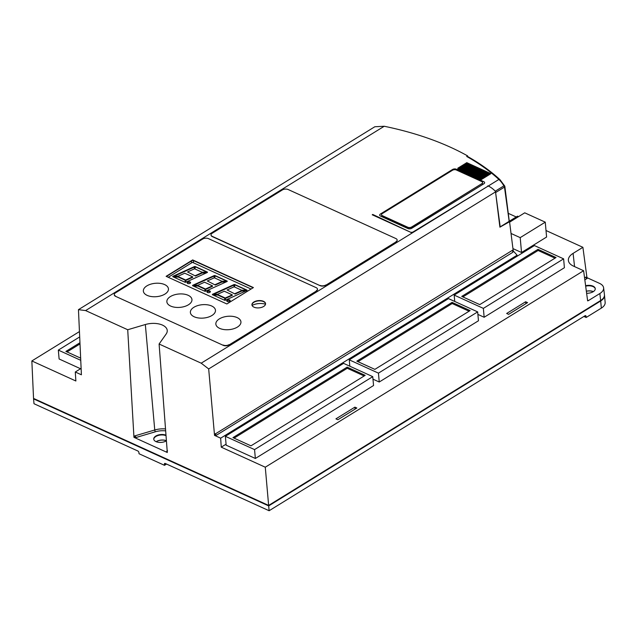 <?xml version="1.0" encoding="UTF-8"?>
<svg xmlns="http://www.w3.org/2000/svg" width="637" height="637" viewBox="0 0 637 637"><rect width="100%" height="100%" fill="white"/><g stroke="black" fill="none" stroke-linecap="round" stroke-linejoin="round"><path stroke-width="0.96" d="M156.137 441.68A7.381 3.933 174.9 0 1 156.296 441.576A7.381 3.933 174.9 0 1 166.408 440.693M166.026 435.652A7.381 3.933 -5.1 0 0 155.842 436.504A7.381 3.933 -5.1 0 0 153.772 439.275M586.343 291.189A7.381 3.933 174.9 0 1 593.365 291.603M595.269 288.816A7.381 3.933 -5.1 0 0 585.674 286.164M166.408 440.796A7.246 3.862 -5.1 0 0 156.391 441.624A7.246 3.862 -5.1 0 0 156.24 441.72M593.27 291.666A7.246 3.862 -5.1 0 0 586.351 291.26M33.992 398.619L33.57 398.881L34 403.723L137.839 450.988A1.37 0.788 58.3 0 1 138.922 452.589L139.025 453.735L164.497 465.328L164.394 464.182A1.37 0.788 58.3 0 1 164.657 463.457A1.37 0.788 58.3 0 1 165.27 463.473L269.117 510.739L584.997 315.769A1.37 0.844 -65.5 0 1 585.666 315.681A1.37 0.844 -65.5 0 1 586.048 316.334L584.909 315.825M33.57 398.881L268.687 505.897L600.691 300.975A13.672 7.286 -5.1 0 0 604.513 295.305A13.672 7.286 -5.1 0 0 604.465 294.955M269.117 510.739L268.687 505.897M604.513 295.305L605.15 302.448A13.672 7.286 174.9 0 1 601.328 308.125L586.151 317.489L586.048 316.334M164.497 465.328L166.56 464.054M586.151 317.489L583.882 316.462M165.66 430.891A14.356 7.652 -5.1 0 0 155.396 431.775L136.334 437.42L134.725 435.915L133.953 437.324L167.3 452.501L159.099 344.02L166.161 334.003A15.726 8.377 -5.1 0 0 167.236 330.444A15.726 8.377 -5.1 0 0 145.34 324.528L127.719 329.743L85.613 310.569L78.455 309.662L81.409 374.795L75.277 372L75.875 380.998L31.85 360.956L79.45 331.574M133.953 437.324L127.719 329.743M136.334 437.42L134.017 437.308M167.324 452.469L166.767 451.267L167.165 450.709M165.986 435.206A7.373 3.926 -5.1 0 0 155.81 436.05A7.373 3.926 -5.1 0 0 153.748 439.044A7.373 3.926 -5.1 0 0 158.47 442.301A7.373 3.926 -5.1 0 0 166.416 440.828M167.547 450.853L166.767 451.267M587.529 300.059A1.37 0.844 114.5 0 0 587.577 300.035L588.317 300.656L599.863 293.522A13.449 7.166 -5.1 0 0 603.613 287.828A13.449 7.166 -5.1 0 0 599.56 283.385L587.633 277.955L584.846 279.969M603.613 287.828L604.441 294.724A13.664 7.278 174.9 0 1 600.635 300.513L599.863 293.522M588.317 300.656L587.633 300.863L583.611 270.725L265.279 467.208L268.639 505.42L33.546 398.42L31.85 360.956M546.013 230.522L582.903 247.315L586.932 277.453L587.633 277.955M508.262 213.339L516.225 216.962M268.639 505.42L600.635 300.513M495.618 192.549L500.196 226.86L508.844 221.525L509.082 220.673L504.48 187.079L495.618 192.549L495.785 191.729A19.827 11.49 58.3 0 0 488.261 186.012L201.204 363.186L208.681 368.934L214.526 435.382L215.202 434.004L216.397 435.246L214.717 435.262M495.785 191.729L208.681 368.934M78.455 309.662L374.803 126.755L384.222 126.261L85.613 310.569M411.59 232.704L372.741 214.454L372.82 215.059L372.741 214.454L372.215 214.78L412.179 232.967M411.55 232.274L412.712 232.194L488.046 186.147M467.614 155.898L466.698 156.463L467.717 156.798L467.614 155.898A269.961 143.858 -5.1 0 0 384.222 126.261M201.204 363.186L159.099 344.02M115.528 296.309L223.292 345.358L115.528 296.309A4.101 2.19 174.9 0 1 114.286 294.915A4.101 2.19 174.9 0 1 114.286 294.764M317.465 289.222A4.101 2.19 174.9 0 1 317.489 289.373A4.101 2.19 174.9 0 1 316.342 291.069L229.073 344.935L316.342 291.069M229.073 344.935A4.101 2.19 174.9 0 1 223.292 345.358M489.893 173.63L489.853 174.331L489.24 173.901L488.898 174.912L488.292 174.482L487.95 175.501L487.345 175.071L487.002 176.083L486.397 175.653L486.055 176.672L485.45 176.242L485.107 177.253L484.494 176.823L484.16 177.842L483.547 177.412L483.212 178.424L482.599 177.994L482.257 179.013L481.349 178.901L457.868 168.208L457.804 168.893L481.309 179.594L490.801 173.742L466.403 162.937L466.714 162.626L490.172 173.304L466.714 162.626M379.676 215.131A2.731 1.457 174.9 0 0 380.504 216.062L407.935 228.548A2.731 1.457 174.9 0 0 411.789 228.269L483.881 183.767A2.731 1.457 174.9 0 0 484.646 182.636A2.731 1.457 -5.1 0 0 483.817 181.712L456.387 169.227A2.731 1.457 -5.1 0 0 452.533 169.506L380.44 214A2.731 1.457 -5.1 0 0 379.676 215.131A2.731 1.457 174.9 0 1 380.44 214L452.533 169.498A2.731 1.457 174.9 0 1 456.387 169.219M456.387 169.227L483.817 181.704A2.731 1.457 174.9 0 1 484.646 182.636M397.154 240.077A4.101 2.19 174.9 0 1 397.17 240.189A4.101 2.19 174.9 0 1 396.023 241.893L325.833 285.217A4.101 2.19 174.9 0 1 320.045 285.639L212.288 236.59A4.101 2.19 174.9 0 1 211.046 235.196A4.101 2.19 174.9 0 1 211.038 235.085M265.279 467.208L221.254 447.166L220.657 438.168L214.526 435.382M585.61 285.718A7.373 3.926 174.9 0 1 595.253 288.585A7.373 3.926 174.9 0 1 593.198 291.714A7.373 3.926 174.9 0 1 586.621 293.267M582.903 247.315L573.093 253.367A16.904 9.006 -5.1 0 0 568.387 260.533A16.904 9.006 -5.1 0 0 573.483 266.115L583.611 270.725M584.567 277.907L585.857 277.111L586.924 277.461M585.857 277.111A1.37 0.788 -121.7 0 0 586.94 278.68M396.023 241.893L325.833 285.217M396.007 241.662A4.101 2.19 -5.1 0 0 397.154 239.958A4.101 2.19 -5.1 0 0 395.911 238.572L288.155 189.523A4.101 2.19 -5.1 0 0 282.366 189.937L212.169 233.269A4.101 2.19 -5.1 0 0 211.022 234.965A4.101 2.19 -5.1 0 0 212.264 236.359L212.288 236.59M320.045 285.639L212.264 236.359M320.029 285.408A4.101 2.19 -5.1 0 0 325.81 284.986M219.375 318.874A12.597 6.712 174.9 0 1 237.131 317.584A12.597 6.712 174.9 0 1 237.418 327.084A12.597 6.712 174.9 0 1 219.661 328.373A12.597 6.712 174.9 0 1 219.375 318.874M170.39 296.579A12.597 6.712 174.9 0 1 188.146 295.289A12.597 6.712 174.9 0 1 188.433 304.789A12.597 6.712 174.9 0 1 170.676 306.078A12.597 6.712 174.9 0 1 170.39 296.579M146.876 285.878A12.597 6.712 174.9 0 1 164.641 284.588A12.597 6.712 174.9 0 1 164.927 294.087A12.597 6.712 174.9 0 1 147.163 295.377A12.597 6.712 174.9 0 1 146.876 285.878M193.903 307.281A12.597 6.712 174.9 0 1 211.659 305.991A12.597 6.712 174.9 0 1 211.946 315.49A12.597 6.712 174.9 0 1 194.189 316.78A12.597 6.712 174.9 0 1 193.903 307.281M253.852 302.01A6.84 3.647 -5.1 0 0 251.941 304.852A6.84 3.647 -5.1 0 0 256.345 307.814A6.84 3.647 -5.1 0 0 263.646 306.469A6.84 3.647 -5.1 0 0 265.557 303.634A6.84 3.647 -5.1 0 0 261.154 300.672A6.84 3.647 -5.1 0 0 253.852 302.01M251.957 305.004A6.84 3.647 174.9 0 1 253.876 302.312A6.84 3.647 174.9 0 1 261.051 300.951A6.84 3.647 174.9 0 1 265.565 303.785M252.077 305.418A10.94 5.829 174.9 0 1 265.525 304.215M226.86 303.968L253.415 287.574L192.677 259.928L166.122 276.323L226.86 303.968M166.416 276.458L192.708 260.23L253.152 287.741M114.286 294.915L114.262 294.613A4.101 2.19 -5.1 0 1 115.408 292.916L202.677 239.05A4.101 2.19 -5.1 0 1 208.466 238.628L316.223 287.677A4.101 2.19 -5.1 0 1 317.465 289.071A4.101 2.19 -5.1 0 1 316.318 290.775M114.262 294.613A4.101 2.19 -5.1 0 0 115.504 296.006M223.261 345.055A4.101 2.19 -5.1 0 0 229.049 344.641M469.063 311.214L452.174 303.531L357.97 361.673M364.149 375.973L347.261 368.282L234.082 438.137M67.036 351.935L80.007 343.924M452.461 170.27L382.272 213.594A2.731 1.457 -5.1 0 0 381.507 214.725A2.731 1.457 -5.1 0 0 382.327 215.656L407.799 227.25A2.731 1.457 -5.1 0 0 411.661 226.971L481.851 183.647A2.731 1.457 -5.1 0 0 482.615 182.508A2.731 1.457 -5.1 0 0 481.795 181.585L456.323 169.991A2.731 1.457 -5.1 0 0 452.461 170.27M555.01 258.176L538.114 250.484L462.884 296.922M452.071 302.376L356.831 361.163L374.859 369.364L470.098 310.585L452.071 302.376L452.174 303.531M347.157 367.135L232.951 437.627L250.97 445.828L365.184 375.336L347.157 367.135L347.261 368.282M80.652 358.137L65.898 351.417L79.959 342.746M411.661 226.971L411.677 227.202A2.731 1.457 174.9 0 1 407.823 227.481L407.799 227.25M411.677 227.202L481.851 183.647M482.623 182.628A2.731 1.457 174.9 0 1 482.639 182.739A2.731 1.457 174.9 0 1 481.875 183.878M382.327 215.656L382.351 215.887A2.731 1.457 174.9 0 1 381.523 214.956A2.731 1.457 174.9 0 1 381.523 214.844M382.351 215.887L407.823 227.481M538.01 249.33L461.745 296.404L479.772 304.613L556.037 257.539L538.01 249.33L538.114 250.484M349.259 359.849L448.48 298.61L477.67 311.891L378.45 373.139L349.259 359.849L349.824 366.211M225.371 436.313L343.566 363.361L372.756 376.65L254.561 449.603L225.371 436.313L226.167 445.183L255.357 458.473L254.561 449.603M80.756 360.319L58.325 350.103L79.697 336.917M466.356 163.478L466.403 162.937M465.4 164.067L465.766 163.207L489.224 173.893M464.453 164.649L464.835 163.805L488.268 174.474M463.505 165.238L463.863 164.386L487.321 175.064M462.558 165.819L462.916 164.967L486.373 175.645L462.916 164.967M461.61 166.408L461.968 165.556L485.426 176.234L461.968 165.556M460.662 166.99L461.021 166.138L484.478 176.815M459.715 167.579L460.073 166.727L483.531 177.405M458.767 168.16L459.126 167.308L482.583 177.986M457.868 168.208L458.194 167.905L481.636 178.575M454.173 295.09L534.419 245.563L563.618 258.853L483.364 308.38L454.173 295.09L454.738 301.452M495.275 191.188L503.883 185.869A1.37 0.788 -121.7 0 1 504.48 187.079A1.37 0.725 -7.2 0 0 504.862 186.498A1.37 0.725 -7.2 0 0 504.719 186.227A1.37 0.597 150.7 0 0 504.695 185.996A1.37 0.597 150.7 0 0 503.883 185.869C502.402 183.297 500.738 181.155 498.882 179.451L488.038 186.147M499.902 179.594A1.37 1.043 132.8 0 0 498.882 179.451A268.368 143.006 -5.1 0 0 466.698 156.463M372.979 379.158L379.246 382.009L378.45 373.139M379.246 382.009L478.467 320.769L477.67 311.891M255.357 458.473L373.553 385.52L372.756 376.65M80.557 368.743L59.114 358.981L58.325 350.103M481.309 179.594L481.349 178.901M487.639 186.394L487.623 185.956M477.893 314.407L484.152 317.258L483.364 308.38M484.152 317.258L564.406 267.723L563.618 258.853M509.258 221.525L509.234 221.381A271.147 144.488 174.9 0 1 509.544 221.7L508.875 222.114L509.114 221.27L508.875 222.114L499.902 227.17L495.586 192.39M75.277 372L81.122 368.393M226.071 444.188L221.254 447.166M517.22 256.178L517.109 255.198L220.657 438.168M173.782 277.135L178.153 277.023L185.232 280.248M192.685 276.84L192.724 277.302L185.94 280.368L185.9 279.906L192.685 276.84L184.73 273.217L178.065 276.227L172.778 276.362L194.635 266.481L194.317 268.878L187.533 271.951L195.527 276.036L202.192 273.018L202.152 272.564L195.487 275.574M185.693 282.255L185.94 280.368M206.356 272.915L202.192 273.018M187.533 271.951L195.527 276.036M173.901 276.331L194.572 266.991M190.567 282.828A1.712 0.908 -5.1 0 0 188.855 282.295A1.712 0.908 -5.1 0 0 187.27 283.123M206.937 272.103L195.272 266.792L194.978 268.981M193.568 286.14L197.94 286.029L205.018 289.254M212.471 285.846L212.519 286.308L205.727 289.373L205.687 288.911L212.471 285.846L204.517 282.223L197.86 285.233L192.565 285.368L214.422 275.487L214.104 277.891L207.32 280.957L215.322 285.042L221.979 282.032L221.939 281.57L215.282 284.58M205.48 291.26L205.727 289.373M226.143 281.92L221.979 282.032M207.32 280.957L215.322 285.042M193.688 285.336L214.358 275.996M210.353 291.834A1.712 0.908 -5.1 0 0 208.649 291.308A1.712 0.908 -5.1 0 0 207.057 292.128M226.724 281.108L215.059 275.797L214.773 277.987M213.363 295.146L217.735 295.035L224.805 298.259M232.266 294.851L232.306 295.313L225.514 298.379L225.474 297.917L232.266 294.851L224.304 291.228L217.647 294.238L212.352 294.374L234.209 284.492L233.898 286.897L227.106 289.962L235.109 294.047L241.765 291.037L241.726 290.576L235.069 293.585M225.267 300.274L225.514 298.379M245.938 290.926L241.765 291.037M227.106 289.962L235.109 294.047M213.483 294.35L234.145 285.01M230.14 300.839A1.712 0.908 -5.1 0 0 228.436 300.314A1.712 0.908 -5.1 0 0 226.852 301.134M246.511 290.114L234.846 284.803L234.559 286.992M178.113 276.562L172.818 276.697L184.969 282.223L185.287 279.826L178.113 276.562L178.153 277.023M202.152 272.564L207.439 272.429L185.582 282.302L185.9 279.906M190.121 283.298A1.712 0.908 -5.1 0 0 190.598 282.589A1.712 0.908 -5.1 0 0 188.815 281.833A1.712 0.908 -5.1 0 0 187.198 282.892A1.712 0.908 -5.1 0 0 188.297 283.64A1.712 0.908 -5.1 0 0 190.121 283.298M202.104 272.222L194.93 268.957L195.248 266.561L207.399 272.087L202.104 272.222M197.9 285.567L192.613 285.702L204.756 291.236L205.074 288.832L197.9 285.567L197.94 286.029M221.939 281.57L227.226 281.435L205.369 291.316L205.687 288.911M209.915 292.311A1.712 0.908 -5.1 0 0 210.393 291.595A1.712 0.908 -5.1 0 0 208.61 290.846A1.712 0.908 -5.1 0 0 206.985 291.905A1.712 0.908 -5.1 0 0 208.084 292.646A1.712 0.908 -5.1 0 0 209.915 292.311M221.891 281.236L214.717 277.963L215.035 275.566L227.186 281.1L221.891 281.236M217.687 294.573L212.4 294.708L224.55 300.242L224.861 297.845L217.687 294.573L217.735 295.035M241.726 290.576L247.021 290.44L225.164 300.322L225.474 297.917M229.702 301.317A1.712 0.908 -5.1 0 0 230.18 300.608A1.712 0.908 -5.1 0 0 228.396 299.852A1.712 0.908 -5.1 0 0 226.772 300.911A1.712 0.908 -5.1 0 0 227.871 301.651A1.712 0.908 -5.1 0 0 229.702 301.317M241.686 290.241L234.512 286.976L234.822 284.572L246.973 290.106L241.686 290.241M168.232 277.286L192.454 262.34L251.074 289.023M215.202 434.004L512.443 250.285L513.247 251.002A272.055 144.973 174.9 0 1 517.109 255.198M513.183 251.042L512.881 252.252L216.445 435.214A1.37 0.788 58.3 0 1 215.37 433.646M512.881 252.252L512.443 250.285M513.247 251.002L509.544 221.7M508.852 221.947L509.098 221.127L508.852 221.947M337.865 419.735L335.922 418.851L354.897 407.147L356.839 408.022L337.865 419.735M525.644 301.755L506.67 313.468L508.613 314.352L527.579 302.639L525.644 301.755L525.859 303.706M509.6 222.162L524.729 212.822L545.264 222.162L546.594 237.036L521.528 252.499L512.944 248.597M355.112 409.089L354.897 407.147M511.033 233.46L520.206 237.633L521.528 252.499M545.264 222.162L520.206 237.633M509.21 221.294L517.515 216.166L518.542 216.636M601.328 308.125L600.691 300.975M165.429 463.545L164.394 464.182M134.725 435.915L154.751 429.991A15.726 8.377 174.9 0 1 165.516 428.964M145.34 324.528L154.751 429.991A1.37 0.406 -106.5 0 0 155.396 431.775M574.558 266.608L573.093 253.367M488.937 174.212L465.456 163.526M487.99 174.801L464.508 164.107M487.042 175.382L463.561 164.696M486.095 175.971L462.613 165.286M485.147 176.553L461.666 165.867M484.2 177.142L460.71 166.456M483.252 177.723L459.763 167.037M482.297 178.312L458.815 167.627M412.712 232.194L412.752 232.624M372.987 214.725L373.051 215.155M193.353 260.525L193.56 262.842M191.618 262.85L191.45 261.003M489.24 173.901L465.758 163.207M488.292 174.482L464.811 163.797M487.345 175.071L463.863 164.378M484.502 176.823L461.021 166.138M483.547 177.412L460.073 166.727M482.599 177.994L459.126 167.308M481.652 178.583L458.17 167.897M509.226 220.935L504.862 186.49A1.37 1.37 0 0 0 504.695 185.996L499.91 179.602C490.737 171.13 479.908 163.391 467.423 156.391"/></g></svg>
